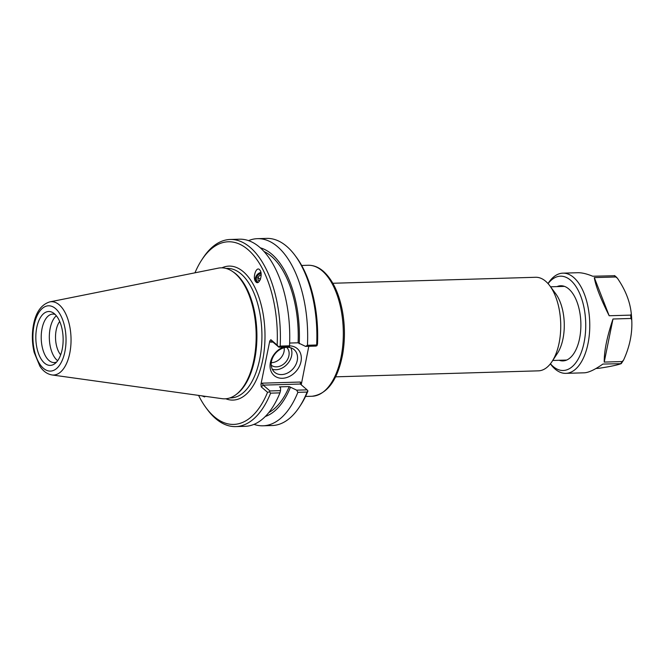 <?xml version="1.0" encoding="UTF-8"?>
<svg xmlns="http://www.w3.org/2000/svg" width="665" height="665" viewBox="0 0 665 665"><rect width="100%" height="100%" fill="white"/><g stroke="black" fill="none" stroke-linecap="round" stroke-linejoin="round"><path stroke-width="1" d="M261.079 273.465A4.863 3.716 -52.7 0 0 256.748 276.989A4.863 3.716 -52.7 0 0 257.53 281.777A4.863 3.716 -52.7 0 0 258.386 282.226M205.385 396.348L204.596 396.914L201.944 395.866M260.913 272.434A6.043 4.613 -52.7 0 0 255.892 276.657A6.043 4.613 -52.7 0 0 256.466 282.409M255.294 281.154C252.667 276.856 256.233 266.673 259.383 269.466L260.248 270.539C262.875 274.828 259.317 285.019 256.166 282.218L255.294 281.154M332.832 283.265L535.649 277.28A46.799 23.691 88.3 0 1 545.724 281.32A46.799 23.691 88.3 0 1 549.805 285.775L555.666 293.664A36.849 18.653 88.3 0 1 557.428 353.315L552.041 361.527A46.799 23.691 88.3 0 1 538.409 370.846L335.601 376.831M317.014 345.634L317.504 343.93A91.354 46.242 -91.7 0 0 296.332 257.172L295.002 255.385A93.607 47.381 88.3 0 1 316.665 345.002L307.446 345.276L305.559 346.39L316 346.083L317.014 345.634L316.665 345.002M301.237 384.802L308.793 346.299M296.656 390.164L297.87 392.342L307.089 392.067A93.607 47.381 88.3 0 1 299.474 406.897L300.696 405.043A91.354 46.242 -91.7 0 0 307.903 391.12L307.097 389.856L296.656 390.164L289.192 386.573L279.45 386.864L280.58 387.836L280.53 390.638L269.982 390.954L263.224 385.126L300.339 384.029L307.097 389.856M549.805 285.775A46.799 23.691 88.3 0 1 552.041 361.527M297.247 360.555A14.938 11.687 -49.2 0 1 287.787 372.899A14.938 11.687 -49.2 0 1 274.612 372.25A14.938 11.687 -49.2 0 1 275.51 353.306A14.938 11.687 -49.2 0 1 294.121 349.624A14.938 11.687 -49.2 0 1 297.247 360.555M283.448 347.047A17.747 13.89 130.8 0 0 270.048 366.332A17.747 13.89 130.8 0 0 284.229 378.119A17.747 13.89 130.8 0 0 300.987 361.627A17.747 13.89 130.8 0 0 289.516 345.867M272.301 369.241A14.938 11.687 130.8 0 0 291.611 355.7A14.938 11.687 130.8 0 0 290.796 347.778M194.961 272.816A91.354 46.242 88.3 0 1 201.728 259.957A91.354 46.242 88.3 0 1 252.708 254.313A91.354 46.242 88.3 0 1 277.155 345.118L270.863 339.69L269.766 341.02L260.946 384.337L261.262 386.88L267.554 392.308A91.354 46.242 88.3 0 1 206.092 407.828A91.354 46.242 88.3 0 1 198.586 395.392M236.017 394.619L236.989 393.888A64.771 32.785 -91.7 0 0 256.914 335.177A64.771 32.785 -91.7 0 0 236.125 274.138A64.771 32.785 -91.7 0 0 233.39 272.06L232.384 271.387A65.519 33.167 88.3 0 1 235.144 273.49A65.519 33.167 88.3 0 1 256.175 335.235A65.519 33.167 88.3 0 1 236.017 394.619A65.519 33.167 88.3 0 1 222.06 398.668L51.953 374.944A36.683 18.562 -91.7 0 0 70.673 347.255A36.683 18.562 -91.7 0 0 59.276 304.869A36.683 18.562 -91.7 0 0 49.8 301.885C41.022 304.628 35.511 312.708 33.25 326.116C31.812 334.969 32.12 343.738 34.173 352.425L39.858 366.157C43.075 371.145 47.107 374.071 51.953 374.944M49.8 301.885L218.203 268.161A65.519 33.167 88.3 0 1 232.384 271.387M269.766 341.02L270.613 342.126L272.126 341.353L278.884 347.18L277.155 345.118M289.632 343.049L298.103 342.799L305.559 346.39M278.884 347.18L289.441 346.864L289.524 345.808L280.189 346.083A93.607 47.381 -91.7 0 0 230.215 239.475A93.607 47.381 -91.7 0 0 202.941 258.103L201.728 259.957M301.295 383.148L300.447 382.034L300.339 384.029M300.447 382.034L262.259 383.165L263.224 385.126L261.262 386.88M267.554 392.308L269.483 391.843L270.613 393.148L279.948 392.874L280.53 390.638M269.982 390.954L269.483 391.843M289.524 345.808A93.607 47.381 -91.7 0 0 239.541 239.201L230.215 239.475M280.189 346.083L278.66 346.764M299.474 406.897A93.607 47.381 88.3 0 1 272.209 425.525L262.991 425.8A93.607 47.381 88.3 0 1 253.98 424.37M297.87 392.342A93.607 47.381 88.3 0 1 262.991 425.8M307.089 392.067L307.845 390.712M248.552 240.622A93.607 47.381 88.3 0 1 257.463 238.669L266.682 238.403A93.607 47.381 88.3 0 1 295.002 255.385M206.092 407.828L207.414 409.615A93.607 47.381 -91.7 0 0 235.734 426.598A93.607 47.381 -91.7 0 0 270.613 393.148M257.463 238.669A93.607 47.381 88.3 0 1 307.446 345.276M265.31 416.481A85.394 43.225 -91.7 0 0 290.331 387.554M60.681 354.819A19.734 9.992 88.3 0 1 56.217 329.965A19.734 9.992 88.3 0 1 59.7 321.461M56.342 315.759A24.264 12.278 -91.7 0 0 49.343 338.46A24.264 12.278 -91.7 0 0 57.664 360.704M62.194 349.408A26.957 13.649 88.3 0 1 54.846 363.672A26.957 13.649 88.3 0 1 35.843 338.859A26.957 13.649 88.3 0 1 53.35 312.966A26.957 13.649 88.3 0 1 62.194 349.408M55.178 314.47A24.264 12.278 -91.7 0 0 52.793 314.088A24.264 12.278 -91.7 0 0 41.23 338.701A24.264 12.278 -91.7 0 0 54.222 362.583A24.264 12.278 -91.7 0 0 56.583 362.059M271.278 362.658A11.795 9.227 130.8 0 0 284.03 351.586A11.795 9.227 130.8 0 0 284.138 347.737M271.229 365.176A11.795 9.227 130.8 0 0 281.569 365.451A11.795 9.227 130.8 0 0 288.901 355.783A11.795 9.227 130.8 0 0 286.623 347.321M299.233 343.78A85.394 43.225 -91.7 0 0 260.331 247.829M298.103 342.799A83.083 42.053 -91.7 0 0 264.038 251.528M235.734 426.598L245.061 426.323A93.607 47.381 -91.7 0 0 279.948 392.874M268.793 412.574A83.083 42.053 -91.7 0 0 289.192 386.573M259.757 280.638L258.136 280.364L257.796 277.446L260.14 274.994L261.146 275.169M260.14 274.994L261.121 275.742M260.605 278.618L260.148 279.865M257.796 277.446L260.065 279.175M261.046 273.199A5.162 3.94 -52.7 0 0 256.657 276.64A5.162 3.94 -52.7 0 0 256.931 281.627A5.162 3.94 -52.7 0 0 258.062 282.417M609.182 315.75C600.586 298.651 595.632 285.933 594.302 277.604L615.815 276.973L617.428 278.244C625.499 289.99 630.121 301.835 631.293 313.78L630.694 315.119L609.182 315.75L594.302 277.604M550.379 363.838L550.687 364.254A50.116 25.37 -91.7 0 0 565.857 373.356A50.116 25.37 -91.7 0 0 589.456 333.306A50.116 25.37 -91.7 0 0 573.687 277.48A50.116 25.37 -91.7 0 0 562.898 273.157A50.116 25.37 -91.7 0 0 548.293 283.132L548.01 283.573M614.518 275.742L592.715 276.241C586.746 273.797 581.775 272.625 577.81 272.716L562.898 273.157M565.857 373.356L584.327 372.807C588.65 372.608 594.834 369.69 602.889 364.063L621.143 363.672C617.245 365.102 609.905 366.631 599.107 368.269L595.973 368.51M623.587 360.048L622.182 361.552L604.227 362.084C604.103 351.095 607.02 336.731 612.989 319L630.952 318.469L631.75 319.907C632.481 333.182 629.755 346.565 623.587 360.048L621.285 363.597M604.227 362.084L612.989 319M631.75 319.89L631.293 313.813M622.182 361.552A50.116 25.37 -91.7 0 1 620.844 363.531L621.143 363.672M550.437 363.772A47.173 23.873 -91.7 0 0 583.504 345.085A47.173 23.873 -91.7 0 0 570.603 280.248A47.173 23.873 -91.7 0 0 548.068 283.639M559.174 360.28A37.589 19.027 -91.7 0 0 573.895 353.423A37.589 19.027 -91.7 0 0 572.1 292.583A37.589 19.027 -91.7 0 0 568.816 289.001A37.589 19.027 -91.7 0 0 556.996 286.607M322.292 270.921A65.519 33.167 88.3 0 1 342.907 343.896A65.519 33.167 88.3 0 1 312.051 396.257C327.363 394.162 337.554 380.239 342.625 354.478C345.093 340.214 345.027 325.792 342.442 311.195C338.975 292.999 332.608 279.691 323.34 271.27C318.593 267.172 313.548 265.177 308.186 265.269A65.519 33.167 88.3 0 1 322.292 270.921M262.259 383.165L260.946 384.337M270.613 342.126L272.949 342.059M225.784 398.776A67.024 33.923 -91.7 0 0 263.814 353.447A67.024 33.923 -91.7 0 0 243.49 271.885A67.024 33.923 -91.7 0 0 221.919 267.837M226.058 268.444L227.189 268.411A64.771 32.785 88.3 0 1 241.137 273.997A64.771 32.785 88.3 0 1 261.52 346.132A64.771 32.785 88.3 0 1 231.013 397.894L229.874 397.928M272.126 341.353L270.863 339.69M55.552 308.61A32.676 16.542 88.3 0 1 59.784 364.877A32.676 16.542 88.3 0 1 33.1 341.877A32.676 16.542 88.3 0 1 55.552 308.61M615.815 276.973A50.116 25.37 -91.7 0 0 615.025 276.266A50.116 25.37 -91.7 0 0 614.227 275.601M630.952 318.469A50.116 25.37 -91.7 0 0 630.694 315.119M631.75 319.873A49.385 24.996 -91.7 0 0 631.293 313.83M552.74 360.472L566.671 360.056M550.57 286.798L564.494 286.382M305.526 396.448L312.051 396.257M301.661 265.46L308.186 265.269M614.668 275.634L616.812 277.496"/></g></svg>
